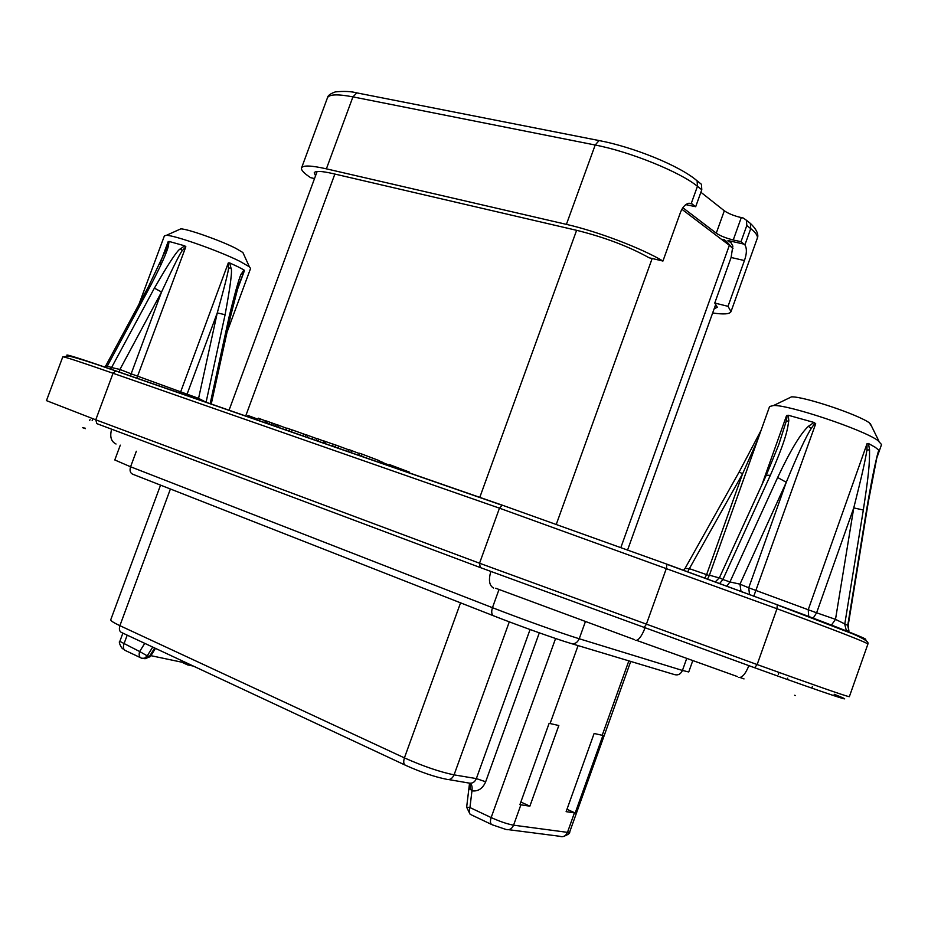 <?xml version="1.0" encoding="UTF-8"?>
<svg xmlns="http://www.w3.org/2000/svg" width="928" height="928" viewBox="0 0 928 928"><rect width="100%" height="100%" fill="white"/><g stroke="black" fill="none" stroke-linecap="round" stroke-linejoin="round"><path stroke-width="1.39" d="M85.341 428.237L82.604 427.68L85.376 428.655M92.487 419.862L92.162 420.651M530.074 629.52L476.354 778.592C474.892 781.991 472.607 783.51 469.498 783.151L448.711 779.578M539.307 632.838L485.669 781.782C482.734 788.568 478.175 791.596 471.958 790.865L469.034 787.791L469.545 783.162L466.645 807.186L469.986 814.065M491.388 824.377L471.262 814.819C469.139 814.1 468.71 811.675 469.951 807.557L466.645 807.198M193.418 666.107L187.479 664.866L181.772 662.186L150.904 655.667L150.162 656.653L142.773 658.544M575.174 812.998L566.126 811.652L594.117 733.48L602.933 735.452L575.174 812.998L566.973 809.262M469.498 783.151C471.691 783.951 472.514 786.526 471.958 790.865L469.951 807.557L491.156 817.568C499.948 821.535 507.419 824.076 513.578 825.178L520.886 804.82L519.912 804.646L549.121 723.318L558.818 725.522L529.865 806.177L520.852 802.024M520.886 804.82L529.865 806.177M122.879 633.128L119.84 641.364L139.641 651.526C138.597 655.122 139.246 657.349 141.624 658.23L144.594 658.242L147.239 655.864L139.641 651.526L144.756 643.359M181.772 662.186L182.248 660.887M187.479 664.866L188.535 663.822M844.724 630.541L849.201 632.27M620.878 547.485L729.362 245.317L732.958 248.553M729.362 245.317L681.883 209.264M731.113 246.732L726.659 241.547L724.037 239.552L722.912 239.296L722.599 240.178M724.037 239.552L723.562 240.909M315.555 175.775L314.221 172.828C315.242 170.752 321.366 170.984 332.584 173.524L578.028 230.654C605.462 237.603 629.161 246.651 649.136 257.787L662.94 261.046L680.514 212.268C682.672 207.025 685.467 204.009 688.889 203.232L691.267 203.452L695.687 206.712L685.815 204.636M733.248 239.969L740.996 241.698L746.808 225.504L746.46 220.284L743.282 218.034L741.275 217.604L733.248 239.969C725.998 238.171 720.337 235.909 716.265 233.183L682.857 207.733M740.996 241.698L744.906 244.864C747.005 248.449 746.854 253.68 744.43 260.548L728.016 306.321L714.757 303.038L717.332 307.249L714.142 308.815M700.895 192.258L724.316 210.784C728.364 213.591 734.013 215.864 741.275 217.604M301.554 167.933L327.445 97.834C329.08 94.273 337.572 93.948 352.93 96.872L326.389 168.838C311.193 165.428 302.911 165.126 301.554 167.933C300.939 170.01 303.955 173.258 310.602 177.654L314.511 178.582M326.389 168.838L566.405 224.367C597.191 231.327 641.828 248.31 662.94 261.046M712.646 312.968C723.689 314.592 729.814 314.14 731.009 311.611L728.016 306.321M698.772 182.178L701.464 184.324L701.788 189.753L695.687 206.712M731.264 242.939L727.946 240.538L730.904 242.568L732.853 246.082L731.102 257.485L714.757 303.038M138.968 304.28L164.43 235.782L166.402 235.329C174.661 235.213 219.646 251.117 239.853 261.325L249.4 266.823L250.572 268.47L227.174 331.795M229.715 262.949L228.3 262.914L228.439 268.076C228.972 269.224 225.237 284.165 217.256 312.922L225.098 314.696C230.585 285.151 232.534 269.584 230.956 267.972L229.715 262.949L237.858 266.719L243.925 269.909L241.814 273.261C240.271 274.085 236.048 288.515 229.17 316.541L230.272 317.527M211.213 404.156L230.283 317.469L238.45 285.673L244.377 270.779L243.925 269.909M148.376 286.81L149.953 286.798L107.3 366.073L111.569 367.546L154.384 288.144L161.542 292.007C173.791 265.791 180.728 251.975 182.352 250.572L185.844 246.767L184.742 245.839L180.484 248.808C177.631 249.783 168.931 262.902 154.384 288.144M149.953 286.798C160.973 265.663 167.168 251.871 168.513 245.421L169.035 241.431L184.742 245.839M210.146 403.773L229.17 316.541M225.098 314.696L206.086 402.253L198.58 398.356L198.024 399.562M169.035 241.431L168.096 241.79L165.648 250.386L148.41 286.752L106.024 365.377L107.3 366.073L106.128 367.662M106.047 365.342L104.609 367.14M110.455 369.135L111.569 367.546L119.932 369.46L161.542 292.007L131.15 373.822L198.58 398.356L217.256 312.922L186.551 395.583M119.434 372.244L119.932 369.46L131.15 373.822L130.662 376.153M136.787 378.276L185.844 246.767M180.113 393.344L228.3 262.914M179.232 229.564L180.774 228.88C187.154 228.717 220.562 240.514 235.689 248.275L242.881 252.509L243.577 254.04M788.313 398.402L791.468 396.871C803.509 396.291 857.611 414.282 869.316 422.82L871.775 426.613M719.316 577.947L709.41 575.186L769.579 406.522L773.662 405.49C789.183 404.886 862.24 429.293 877.737 440.371L881.554 444.535L876.925 457.62M868.469 443.491L867.088 443.572L866.938 450.092C864.571 463.791 862.379 473.593 853.76 507.894L863.318 510.029C868.689 474.73 869.664 464.51 869.548 449.79L868.469 443.491L875.278 447.308L878.746 450.15L877.389 454.824C875.939 461.262 873.178 470.716 866.276 511.699L866.601 512.175M877.366 455.752L878.746 450.15M831.326 625.252L835.502 619.359L848.146 625.588L848.9 630.878L847.728 625.495L866.276 511.699M813.102 618.268L816.617 612.805L835.502 619.359L853.76 507.894L816.617 612.805L808.218 609.742L808.729 616.621M766.261 475.252L770.368 475.287C787.756 435.476 787.478 428.063 788.8 420.686L788.266 415.245L786.573 415.547C787.211 415.535 787.072 417.519 786.144 421.509L778.708 444.895L766.296 475.182L719.455 577.645L715.14 582.053M788.266 415.245L814.042 422.472L808.474 426.242C800.69 433.341 790.412 450.428 777.652 477.502L786.271 482.282C797.674 454.511 805.968 436.612 811.165 428.597C813.473 424.978 814.993 423.354 815.7 423.736L814.042 422.472M704.723 578.214L706.602 574.629L709.282 575.534M761.076 430.372L739.175 471.923L742.574 473.837L757.816 439.524M687.671 571.95L689.365 568.655L706.602 574.629L742.574 473.837L689.365 568.655L685.026 568.458L683.495 570.407M685.003 568.504L739.175 471.923M770.368 475.287L722.889 579.501L729.942 581.949L777.652 477.502M863.318 510.029L844.747 624.242L846.232 630.158L848.9 630.889M719.455 577.657L722.889 579.501L719.525 583.666M726.717 586.31L729.942 581.949L739.976 584.153L786.271 482.282L748.734 587.795L808.218 609.742L867.088 443.572M741.159 591.623L743.27 592.4M740.996 591.426L739.976 584.153L748.734 587.795L749.546 594.709M753.768 596.263L815.7 423.736M358.73 455.428L359.519 453.247L362.175 454.163L379.61 460.798L378.995 462.48M361.375 456.356L362.175 454.163M347.849 451.646L348.638 449.465L359.403 453.572M335.112 447.215L335.901 445.057L348.534 449.755M322.944 442.992L323.721 440.881L335.866 445.162M316.112 440.614L316.9 438.468L323.663 441.044M305.3 436.856L306.078 434.722L316.819 438.677M291.45 432.042L292.227 429.919L306.043 434.826M286.137 430.198L286.914 428.075L292.192 430.012M276.521 426.857L277.298 424.746L286.798 428.388M264.608 422.716L265.501 420.686L277.263 424.862M257.532 420.245L258.297 418.157L265.304 420.825M388.994 465.949L389.493 464.603L409.19 472.016L408.877 472.862M379.482 461.135L382.823 462.353L382.348 463.64M382.742 462.573L388.09 464.684L387.776 465.531M247.498 416.765L247.962 415.5L257.926 419.178M350.807 452.678L351.596 450.498M338.036 448.236L338.836 446.066M332.514 446.322L333.314 444.152M324.765 443.619L325.554 441.473M323.431 443.155L324.208 441.02M318.026 441.276L318.814 439.13M312.284 439.28L312.991 437.355M307.191 437.517L307.98 435.383M302.76 435.974L303.549 433.84M288.944 431.172L289.722 429.049M278.377 427.495L279.154 425.384M269.132 424.282L269.909 422.182M270.941 424.908L271.707 422.82M266.684 423.435L267.45 421.335M265.42 422.994L266.197 420.906M264.747 422.762L265.501 420.686M275.024 426.335L275.778 424.305M272.716 425.523L273.482 423.458M259.353 420.883L260.13 418.795M391.651 466.877L392.15 465.531M381.072 463.2L381.559 461.854M250.142 417.681L250.618 416.417M834.133 694.237C863.701 706.011 829.133 694.678 754.58 667.719L480.24 567.542L96.848 423.644L95.758 419.804L46.458 400.618L62.779 356.874C63.255 356.294 80.017 361.769 113.054 373.265L499.473 508.173L776.98 608.733L757.155 664.564L479.544 563.226L95.758 419.804L113.054 373.265L115.71 370.945L502.118 505.273L499.473 508.173L479.544 563.226L480.24 567.542M111.65 429.2C109.632 436.624 111.082 441.566 116.035 444.013M490.831 571.509C488.337 580.197 489.276 585.707 493.638 588.039M644.972 628.117C641.526 636.666 638.302 640.749 635.309 640.378M748.884 665.666C745.451 674.064 742.006 677.997 738.572 677.452M812.418 686.442L812.035 687.428M795.354 695.501L794.658 695.269M778.894 672.812L778.29 674.25M136.335 451.263L130.581 466.784L114.794 459.963L120.292 445.15M499.009 589.524L492.455 607.678L130.581 466.784C129.491 470.508 130.175 472.978 132.646 474.185L493.452 615.751M686.743 658.37L682.44 670.445L579.234 638.754C562.878 633.801 520.33 618.558 492.455 607.678C491.144 612.004 491.585 614.742 493.766 615.879C518.474 625.611 556.092 639.056 570.732 643.394C574.513 644.392 577.355 642.849 579.234 638.754L585.324 621.818M692.81 660.55L688.738 671.965L682.44 670.445C680.723 674.157 678.078 675.538 674.505 674.598L571.602 643.649M160.544 485.135L110.757 619.742C110.56 620.739 113.599 622.711 119.898 625.669L404.411 757.886C423.342 766.308 439.895 771.957 454.07 774.868L476.354 778.592L485.669 781.782M574.42 812.905L567.472 832.358L513.578 825.178C511.757 829.133 509.054 830.502 505.47 829.284L492.42 824.864C490.32 824.157 489.891 821.732 491.156 817.568L555.582 638.487M140.441 657.662L125.895 650.76C123.517 649.878 122.856 647.663 123.9 644.09L127.206 635.146M509.298 621.841L454.07 774.868C452.226 778.882 449.523 780.309 445.974 779.137C434.524 776.829 421.184 772.282 405.954 765.484C403.657 764.649 403.146 762.12 404.411 757.886L460.555 602.852M470.577 783.673L469.904 789.194M170.404 488.998L119.898 625.669C118.796 629.416 119.503 631.771 122.009 632.722L404.886 764.974M508.718 829.702L559.619 836.256C563.11 837.427 565.72 836.128 567.472 832.358L569.641 832.126L630.727 661.432M155.475 648.37L150.951 655.597L149.431 656.328L147.239 655.864L152.726 647.083M550.084 723.55L578.074 645.598M602.202 735.312L628.848 660.864M154.709 648.011L149.849 655.771M754.58 667.719L757.155 664.564C815.99 685.78 846.719 696.487 849.352 696.684L867.912 644.032C865.894 642.13 835.583 630.356 776.98 608.733L777.258 604.905L852.936 633.94C869.756 641.213 868.179 643.116 867.912 644.032M643.916 627.734L646.294 624.463L666.466 568.122L666.919 564.317L776.968 604.673C838.529 627.305 874.872 641.84 863.817 639.114M66.874 355.238C65.598 353.904 82.105 359.182 116.406 371.061L502.756 505.342L666.675 564.096L776.968 604.673M502.756 505.342L666.675 564.096M116.406 371.061L115.71 370.945C92.406 362.79 76.722 357.814 68.649 356.016L62.779 356.874M245.653 416.127L334.869 174.046M479.741 497.501L576.613 230.318M556.301 524.308L652.164 258.494M726.659 241.547L726.172 242.892M692.137 203.963L688.773 203.244M727.946 240.538L744.21 244.18M358.695 93.252L356.828 92.881L352.93 96.872L595.196 145.023C629.834 151.624 680.212 172.028 697.45 186.308L701.788 189.753M600.799 140.894L599.07 140.557L595.196 145.023L566.405 224.367M694.504 178.721L697.125 180.856L697.45 186.308L691.267 203.452M724.316 210.784L716.265 233.183M746.808 225.504L750.729 228.624C755.891 232.766 758.06 236.014 757.26 238.392L731.009 311.611M747.771 221.328L750.381 223.416L750.729 228.624L744.906 244.864M744.43 260.548L731.102 257.485M244.377 270.779L236.768 291.346M168.096 241.79L159.778 264.155M167.121 246.256L168.513 245.421M182.352 250.572L180.484 248.808M228.439 268.076L230.956 267.972M242.266 274.792L241.814 273.261M878.723 451.101L878.097 452.852M786.573 415.547L761.876 484.857M786.144 421.509L788.8 420.686M811.165 428.597L808.474 426.242M866.938 450.092L869.548 449.79M848.146 625.611L868.248 502.292L877.389 454.824M90.039 419.584L89.656 420.512M634.45 639.601L495.68 588.236M636.678 640.401L737.54 676.616M740.161 677.544L744.036 678.913M787.443 678.983L787.721 678.124M123.644 648.602C122.322 650.795 117.856 641.178 119.84 641.364M564.085 836.244C568.342 834.492 570.198 833.124 569.641 832.126M144.93 658.787L150.127 656.688M627.618 549.933L715.848 304.059M229.007 410.338L317.132 171.483M327.445 97.834C327.688 95.642 330.31 93.67 335.31 91.907C343.801 91.037 350.981 91.362 356.828 92.881L599.07 140.557C632.618 146.844 679.702 165.636 697.125 180.856L701.464 184.324M746.46 220.284L750.381 223.416C760.113 232.545 757.654 237.788 757.26 238.392M180.774 228.88L166.402 235.329M791.468 396.871L773.662 405.49M870.22 423.47L878.944 441.206M709.41 575.186L707.484 579.234M242.881 252.509L249.4 266.823"/></g></svg>
